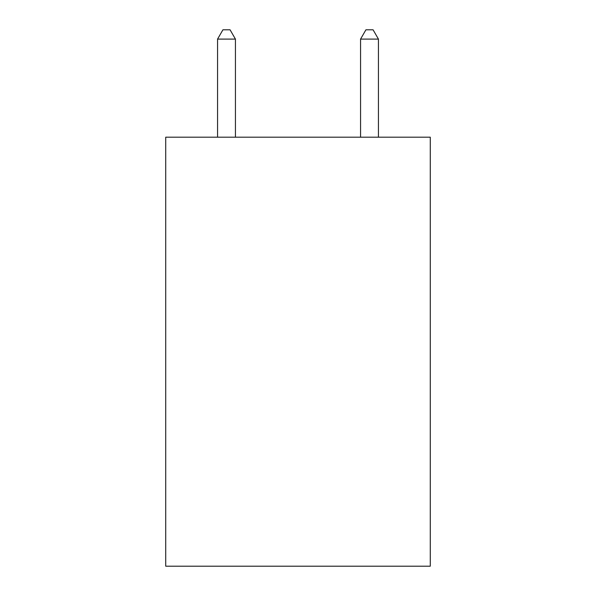 <?xml version="1.0" encoding="UTF-8"?>
<svg xmlns="http://www.w3.org/2000/svg" width="596" height="596" viewBox="0 0 596 596"><rect width="100%" height="100%" fill="white"/><g stroke="black" fill="none" stroke-linecap="round" stroke-linejoin="round"><path stroke-width="0.89" d="M430.275 137.192L430.275 566.2L165.725 566.2L165.725 137.192L430.275 137.192M235.435 137.192L235.435 39.098L217.562 39.098L217.562 137.192M217.562 39.098L222.926 29.8L230.071 29.8L235.435 39.098M378.438 137.192L378.438 39.098L360.565 39.098L360.565 137.192M360.565 39.098L365.929 29.8L373.074 29.8L378.438 39.098"/></g></svg>
